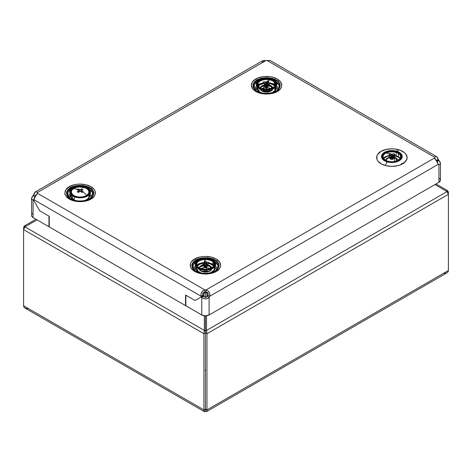 <?xml version="1.0" encoding="UTF-8"?>
<svg xmlns="http://www.w3.org/2000/svg" width="472" height="472" viewBox="0 0 472 472"><rect width="100%" height="100%" fill="white"/><g stroke="black" fill="none" stroke-linecap="round" stroke-linejoin="round"><path stroke-width="0.71" d="M205.503 409.726L205.438 409.029L203.91 409.908L203.91 333.71L204.358 330.441L205.438 331.067L205.438 315.851L205.438 332.831L203.91 333.71L205.438 332.831L205.438 409.029L205.438 331.067L206.518 330.441L206.966 333.71L205.438 332.831L205.438 409.029C205.438 409.979 205.438 409.979 205.438 409.029C205.438 409.979 205.438 409.979 205.438 409.029L205.438 410.793C204.518 412.168 204.01 411.873 203.91 409.908L203.91 333.71L23.6 229.61L23.6 305.809L23.6 229.61L203.91 333.71L204.358 330.441L205.438 331.067L206.518 330.441L206.518 315.786L206.518 330.441L206.966 333.71L205.438 332.831L205.438 331.067L205.438 409.029L206.966 409.908L206.966 333.71L206.966 409.908L448.4 270.521L448.4 194.322L447.055 191.567L206.518 330.441L447.055 191.567L434.954 184.582L447.055 191.567L448.052 192.906L448.4 194.322L206.966 333.71L448.4 194.322L448.4 192.558L447.993 192.794L448.4 192.558L448.4 270.521L206.966 409.908C206.872 411.873 206.358 412.168 205.438 410.793L204.358 411.631L203.91 409.908L205.438 409.029C205.438 409.979 205.438 409.979 205.438 409.029L206.966 409.908L206.518 411.631L205.739 411.242M205.025 370.172L205.757 370.166M24.945 226.855L23.6 229.61L23.6 227.846L24.945 225.61L25.482 226.542L24.945 225.61L35.961 219.25L24.945 225.61L23.948 226.56L23.6 229.61L23.948 228.194L24.945 226.855L37.04 219.869L24.945 226.855L204.358 330.441L24.945 226.855M203.916 293.171L205.438 292.138L203.916 293.171L203.916 296.705L203.916 293.171M437.839 163.347L437.09 161.471L437.09 161.867L437.09 161.471L438.919 160.409L437.09 161.471A4.325 2.496 60 0 1 436.759 160.952L438.594 159.896A4.325 2.496 -120 0 0 438.919 160.409L440.441 163.235L440.116 164.144L438.919 164.645L438.919 182.292L209.102 314.977L209.102 297.33L207.267 296.274L205.432 297.413L205.438 292.138L205.438 297.413L205.438 292.138L205.438 297.413L203.597 296.274L201.768 297.33A4.325 2.496 60 0 1 201.438 296.811L195.042 300.505L185.874 295.212L185.874 305.797L201.768 314.977L185.874 305.797L185.874 295.212L195.042 300.505L201.438 296.811A4.325 2.496 -120 0 0 201.768 297.33L201.768 314.977L205.432 315.851L205.438 331.067L205.438 315.851L209.102 314.977L209.102 297.33L207.267 296.274C206.046 297.779 204.824 297.779 203.597 296.274L201.768 297.33C204.211 299.401 206.659 299.401 209.102 297.33L207.243 298.593L205.432 298.912L203.084 298.351L201.768 297.33L201.768 314.977A5.186 2.997 -0 0 0 209.102 314.977L438.919 182.292L440.341 180.758L440.341 179.59M204.358 315.786L204.358 330.441L204.358 315.786M204.358 411.631L24.945 308.045L23.948 307.095L23.6 305.809L203.91 409.908L23.6 305.809C23.889 307.88 25.417 308.765 28.184 308.458M206.96 296.693L206.96 293.171L205.438 292.138L206.96 293.171L206.96 296.693M205.438 410.793L205.438 409.572M443.816 273.17C446.583 273.477 448.111 272.592 448.4 270.521L448.052 271.807L447.055 272.757L206.518 411.631M446.518 191.254L447.055 190.322L448.4 192.558L448.052 191.272L447.055 190.322L436.034 183.956L447.055 190.322L446.518 191.254M266.556 87.709L261.99 88.63A7.345 4.242 0 0 1 271.123 88.63L266.556 87.709L266.562 89.373L266.562 88.606L267.801 89.32L266.562 88.606L267.801 89.32L266.562 88.606L266.562 87.143L266.562 89.373L266.562 88.606L265.323 89.326L266.562 88.606L266.562 87.574M266.562 90.176L266.562 90.99L266.562 90.176M266.562 91.238L266.562 91.916L266.562 91.238M267.919 90.123L269.707 91.155L267.919 90.123M268.987 90.01L269.76 90.453L268.987 90.01M269.884 88.742L268.303 87.827L269.884 88.742M263.146 91.308L265.199 90.123L263.146 91.308M262.444 90.984L264.131 90.01L262.444 90.984M265.323 89.326L266.562 88.606L265.323 89.326M264.822 87.827L262.933 88.919L264.822 87.827M261.872 89.532L261.128 89.963L261.872 89.532M269.689 91.367L269.801 89.875L269.689 91.367M269.866 88.996L269.925 88.181L269.866 88.996M401.336 163.678A2.608 1.504 60 0 1 402.634 163.808C406.221 162.238 410.469 156.055 402.634 151.364C394.509 146.845 383.795 149.294 381.075 151.364L377.771 154.22L376.904 155.872L376.904 159.306L377.771 160.958L381.075 163.808L386.025 165.719L391.854 166.386L397.689 165.719L400.327 164.905L404.533 162.474L406.805 159.306L407.1 157.589L405.938 154.22L404.533 152.698L400.327 150.267L394.828 148.957L391.854 148.786L386.025 149.459L381.075 151.364C377.494 152.934 373.246 159.117 381.075 163.808C389.205 168.333 399.914 165.878 402.634 163.808A2.608 1.504 -120 0 0 401.336 163.678M210.63 268.356L210.63 266.887L210.63 268.356M217.698 268.739L217.81 268.485A12.785 7.381 180 0 0 214.848 261.647L217.94 265.105L217.645 268.804M214.913 271.306A2.608 1.504 60 0 1 216.211 271.441C219.799 269.872 224.041 263.683 216.211 258.992C208.087 254.473 197.373 256.921 194.653 258.992A2.608 1.504 60 0 1 195.721 260.001A2.608 1.504 -120 0 0 194.653 258.992L191.349 261.848L190.482 263.5L190.482 266.934L191.349 268.586L194.653 271.441L199.597 273.347L205.432 274.02L211.267 273.347L216.211 271.441L219.515 268.586L220.383 266.934L220.678 265.217L219.515 261.848L216.211 258.992L211.267 257.087L205.432 256.414L202.458 256.585L199.597 257.087L194.653 258.992C191.066 260.562 186.823 266.751 194.653 271.441C202.777 275.961 213.492 273.512 216.211 271.441A2.608 1.504 -120 0 0 214.913 271.306M195.974 260.397A2.608 1.504 60 0 1 196.352 261.264A2.608 1.504 -120 0 0 195.974 260.397M198.358 260.491L204.47 259.281L212.512 260.491A12.785 7.381 180 0 0 198.358 260.491M214.093 264.869A11.611 6.702 -0 0 0 213.645 264.591L213.975 263.323L213.645 264.591A11.611 6.702 0 0 0 208.884 262.933M206.925 262.686A11.611 6.702 0 0 0 206.358 262.65M204.771 262.638A11.611 6.702 0 0 0 203.857 262.692M201.975 262.933A11.611 6.702 0 0 0 196.14 265.317M195.491 265.866A11.611 6.702 0 0 0 193.821 269.506M214.282 262.149L214.052 263.028L214.282 262.149M193.219 268.804L193.06 268.485A12.785 7.381 180 0 1 196.016 261.647L193.29 264.332L193.172 268.739M271.748 88.382L271.748 86.913L271.748 88.382M278.816 88.765L278.934 88.512A12.785 7.381 180 0 0 275.972 81.674L279.058 85.131L278.769 88.83M276.037 91.338A2.608 1.504 60 0 1 277.335 91.468C280.923 89.898 285.165 83.715 277.335 79.025C269.211 74.499 258.497 76.954 255.777 79.025A2.608 1.504 60 0 1 256.845 80.034A2.608 1.504 -120 0 0 255.777 79.025L252.473 81.88L251.31 85.243L252.473 88.612L253.883 90.134L258.084 92.565L263.582 93.875L266.556 94.046L272.391 93.373L277.335 91.468L280.639 88.612L281.507 86.96L281.802 85.243L280.639 81.88L277.335 79.025L272.391 77.113L269.53 76.611L263.582 76.611L258.084 77.927L255.777 79.025C252.19 80.594 247.947 86.777 255.777 91.468C263.901 95.987 274.615 93.539 277.335 91.468A2.608 1.504 -120 0 0 276.037 91.338M257.098 80.429A2.608 1.504 60 0 1 257.476 81.296A2.608 1.504 -120 0 0 257.098 80.429M259.482 80.517L265.588 79.308L273.63 80.517A12.785 7.381 180 0 0 259.482 80.517M278.167 89.532A11.611 6.702 -0 0 0 276.498 85.898M275.217 84.895A11.611 6.702 -0 0 0 274.769 84.624L275.099 83.349L274.769 84.624A11.611 6.702 0 0 0 268.533 82.753M274.645 92.382A12.785 7.381 180 0 1 258.467 92.382M275.176 83.06L275.406 82.175L275.176 83.06M92.394 196.393L92.506 196.145A12.785 7.381 180 0 0 89.55 189.307L92.636 192.765L92.347 196.464M89.615 198.966A2.608 1.504 60 0 1 90.913 199.101C94.5 197.526 98.742 191.343 90.913 186.652C82.789 182.133 72.074 184.582 69.355 186.652A2.608 1.504 60 0 1 70.422 187.661A2.608 1.504 -120 0 0 69.355 186.652L66.05 189.508L64.888 192.877L65.183 194.594L66.05 196.246L69.355 199.101L74.299 201.007L80.134 201.674L85.963 201.007L90.913 199.101L94.217 196.246L95.084 194.594L95.084 191.16L94.217 189.508L90.913 186.652L85.963 184.747L80.134 184.074L77.16 184.245L74.299 184.747L69.355 186.652C65.767 188.222 61.525 194.405 69.355 199.101C77.479 203.621 88.193 201.166 90.913 199.101A2.608 1.504 -120 0 0 89.615 198.966M70.676 188.057A2.608 1.504 60 0 1 71.048 188.924A2.608 1.504 -120 0 0 70.676 188.057M73.054 188.151L79.166 186.936L87.208 188.151A12.785 7.381 180 0 0 73.054 188.151M70.192 193.526A11.611 6.702 0 0 0 68.523 197.16M88.984 189.809L88.754 190.688L88.984 189.809M67.756 196.145A12.785 7.381 180 0 1 70.717 189.307L67.992 191.986L67.921 196.464M437.686 163.625L437.09 161.471A4.325 2.496 60 0 1 436.759 160.952L438.594 159.896A4.325 2.496 60 0 0 438.919 160.409C440.889 162.757 440.889 164.173 438.919 164.645L438.311 164.291L434.641 157.937L206.046 289.92L208.063 290.899L209.249 292.304L209.94 294.622L209.71 296.274L207.881 295.212L207.951 293.053L206.046 292.038C207.957 292.345 208.571 293.401 207.881 295.212A4.325 2.496 120 0 1 207.267 296.274A4.325 2.496 120 0 0 207.881 295.212L209.71 296.274A4.325 2.496 -60 0 1 209.102 297.33A4.325 2.496 120 0 0 209.71 296.274C210.282 293.118 209.061 291 206.046 289.92L206.046 292.038A4.325 2.496 -0 0 0 204.824 292.038L204.824 289.92L37.347 193.231A4.325 2.496 -0 0 0 37.347 192.523L265.942 60.546A4.325 2.496 0 0 0 267.164 60.546L434.641 157.235A4.325 2.496 -0 0 0 434.641 157.937L206.046 289.92A4.325 2.496 -0 0 0 204.824 289.92A4.325 2.496 180 0 1 206.046 289.92L206.046 292.038A4.325 2.496 -0 0 0 204.824 292.038L204.824 289.92C201.804 291 200.582 293.118 201.155 296.274L202.989 295.212A4.325 2.496 -120 0 0 203.273 295.755A4.325 2.496 -120 0 0 203.597 296.274A4.325 2.496 -120 0 1 203.273 295.755L201.438 296.811L203.273 295.755A4.325 2.496 -120 0 1 202.989 295.212C202.293 293.401 202.907 292.345 204.824 292.038L202.913 293.053L202.989 295.212L201.155 296.274A4.325 2.496 -120 0 0 201.438 296.811A4.325 2.496 60 0 1 201.155 296.274L200.989 294.032L201.615 292.304L203.279 290.546L204.824 289.92L37.347 193.231L37.347 192.523A4.325 2.496 180 0 1 37.388 192.877A4.325 2.496 180 0 1 37.347 193.231L33.677 199.579L33.069 199.933A4.325 2.496 -120 0 0 33.394 199.798L39.79 210.872L48.958 216.164L48.958 226.755L48.958 216.164L39.79 210.872L33.394 199.798A4.325 2.496 60 0 1 33.069 199.933L33.677 199.579L201.155 296.274L33.677 199.579A4.325 2.496 60 0 1 33.394 199.798A4.325 2.496 -120 0 0 33.677 199.579L37.347 193.231L37.347 192.523L265.942 60.546L262.739 60.64L35.365 191.915L36.314 191.738L37.347 192.523C35.955 191.054 34.727 191.762 33.677 194.641L35.512 195.697A4.325 2.496 -60 0 1 34.904 196.759L34.149 198.635M406.941 158.439L407.153 159.07M49.265 226.578L48.958 226.755L49.265 226.578M33.069 217.58L48.958 226.755L33.069 217.58L33.069 199.933L32.114 199.644L31.547 198.523L33.069 195.697L34.904 196.759L34.904 197.154L34.904 196.759L33.069 195.697A4.325 2.496 120 0 0 33.677 194.641A4.325 2.496 -60 0 1 33.069 195.697C31.099 198.045 31.099 199.461 33.069 199.933L33.069 217.58L31.943 216.607L31.547 215.462A5.186 2.997 -0 0 0 33.069 217.58M32.42 213.798L31.943 214.317M31.648 214.878L31.547 198.523M34.426 198.966L34.143 198.523L34.904 196.759A4.325 2.496 -60 0 0 35.512 195.697L33.677 194.641L35.365 191.915M36.763 194.11L35.512 195.697L37.081 194.104M440.046 179.024L439.568 178.51M434.641 157.937L434.641 157.235A4.325 2.496 180 0 0 434.6 157.589A4.325 2.496 180 0 0 434.641 157.937L436.624 161.029L438.594 159.896A4.325 2.496 60 0 1 438.311 159.353A4.325 2.496 -120 0 0 438.594 159.896L436.624 161.029L438.311 164.291L209.71 296.274L438.311 164.291A4.325 2.496 120 0 0 438.919 164.645A4.325 2.496 -60 0 1 438.594 164.504A4.325 2.496 -60 0 1 438.311 164.291L438.919 164.645L438.919 182.292A5.186 2.997 -0 0 0 440.441 180.174L440.441 163.235M434.8 158.893L435.326 158.869L436.476 160.409A4.325 2.496 60 0 0 436.759 160.952A4.325 2.496 60 0 1 436.476 160.409L438.311 159.353L436.476 160.409L435.225 158.822M185.567 295.035L195.042 300.505L201.438 296.811L195.042 300.505L185.567 295.035L185.567 305.626L185.567 295.035M185.874 305.449L185.567 305.626L185.874 305.449M49.265 226.932L185.567 305.626L49.265 226.932L49.265 216.341L39.79 210.872L49.265 216.341L49.265 226.932M268.072 60.386L267.164 60.546L434.641 157.235L435.373 156.551L436.624 156.627L270.373 60.64L267.164 60.546A4.325 2.496 180 0 1 265.942 60.546L262.072 62.097M64.835 194.358L65.047 193.727M91.745 197.16A11.611 6.702 -0 0 0 90.075 193.526M88.217 200.01A12.785 7.381 180 0 1 72.045 200.01M69.36 197.915L69.543 196.246L71.154 193.998M89.114 193.998L90.724 196.246L90.901 197.915M266.798 82.659A11.611 6.702 0 0 0 265.606 82.683M263.5 82.895A11.611 6.702 0 0 0 257.258 85.344M256.615 85.898A11.611 6.702 0 0 0 254.945 89.532M254.343 88.83L254.178 88.512A12.785 7.381 180 0 1 257.14 81.674L254.414 84.358L254.29 88.765M261.594 86.706A7.345 4.242 180 0 1 264.945 85.692A7.345 4.242 180 0 0 261.594 86.706M265.5 85.633L266.887 85.597A7.345 4.242 180 0 0 265.5 85.633A7.345 4.242 180 0 1 266.887 85.597L263.742 85.916L261.358 86.836M268.409 85.727A7.345 4.242 180 0 1 271.518 86.706A7.345 4.242 180 0 0 268.409 85.727L271.518 86.706M255.783 90.282L255.966 88.618L257.576 86.37M275.536 86.37L277.147 88.618L277.324 90.282M271.748 86.836L267.99 85.674M261.358 88.948L260.444 89.591M272.663 89.591L271.748 88.948M217.043 269.506A11.611 6.702 -0 0 0 215.374 265.866M213.521 272.356A12.785 7.381 180 0 1 197.349 272.356M200.47 266.674A7.345 4.242 180 0 1 203.65 265.689A7.345 4.242 180 0 0 200.47 266.674M204.01 265.83L204.164 265.618A7.345 4.242 180 0 1 204.234 265.618L204.158 265.63A7.345 4.242 180 0 1 204.234 265.618L203.638 265.653L203.851 266.674L205.155 265.771M205.585 265.565A7.345 4.242 180 0 1 206.341 265.594A7.345 4.242 180 0 0 205.585 265.565M207.161 265.683A7.345 4.242 180 0 1 210.394 266.674A7.345 4.242 180 0 0 207.161 265.683L210.394 266.674M209.999 268.597A7.345 4.242 0 0 0 200.865 268.597L205.432 267.683L209.999 268.597M194.665 270.255L194.842 268.592L196.452 266.344M214.412 266.344L216.023 268.592L216.205 270.255M210.63 266.804L208.246 265.883L205.432 265.565M203.998 265.647L200.24 266.804M200.24 268.922L199.326 269.565M211.544 269.565L210.63 268.922M434.641 157.235C436.039 155.766 437.261 156.474 438.311 159.353L436.624 156.627M398.291 150.592L396.539 151.182A10.372 5.989 180 0 1 401.111 159.229A10.372 5.989 180 0 1 387.176 161.872L385.417 165.288L387.176 161.872A10.372 5.989 180 0 1 382.597 153.825A10.372 5.989 180 0 1 396.539 151.182L398.291 150.592M393.736 157.442A6.053 3.493 180 0 1 394.586 157.648L394.586 161.465L394.586 157.648L393.483 157.4M385.854 160.332A6.053 3.493 180 0 1 389.896 157.459M391.194 157.288A6.053 3.493 180 0 1 391.902 157.27M396.15 155.866A9.511 5.487 0 0 0 394.415 155.477L396.15 155.866L396.15 152.527L396.15 155.866L400.203 158.132A9.511 5.487 0 0 0 396.15 155.866M392.787 155.3A9.511 5.487 0 0 0 391.63 155.276L392.787 155.3M390.214 155.359A9.511 5.487 0 0 0 383.512 158.132M396.15 151.63L396.15 152.285L396.15 151.63A9.511 5.487 180 0 1 401.365 156.527A9.511 5.487 180 0 1 387.565 161.43A9.511 5.487 180 0 1 382.349 156.527A9.511 5.487 180 0 1 396.15 151.63L390.71 151.081L385.659 152.367L382.698 155.052L382.414 157.188L382.822 158.238L385.99 160.852L389.3 161.813L392.999 161.979L398.055 160.692L401.017 158.002L401.294 155.866L400.138 153.831L396.15 151.63M383.37 158.285L385.659 156.598L390.71 155.312M392.315 157.282L391.129 157.294M389.972 157.442L387.093 158.61L385.825 160.498M383.37 159.005A9.074 5.239 180 0 1 387.016 152.71A9.074 5.239 180 0 1 398.427 153.53A0.619 0.366 121.2 0 0 398.167 153.217A8.714 5.033 180 0 1 397.866 160.327A8.714 5.033 180 0 1 385.547 160.155A8.714 5.033 0 0 0 397.866 160.327A20.744 11.682 -118.8 0 0 394.244 156.798L393.495 157.152L392.256 156.161A1.746 1.009 180 0 1 391.347 156.143L389.801 157.052L388.757 156.309L390.155 155.406A1.746 1.009 180 0 1 390.185 154.881L388.94 154.179L389.471 153.907A20.744 11.682 -118.8 0 0 385.848 153.04A8.714 5.033 180 0 1 398.167 153.217A8.714 5.033 0 0 0 385.848 153.04A8.714 5.033 0 0 0 385.547 160.155A0.619 0.366 121.2 0 0 385.329 160.521A0.619 0.366 -58.8 0 1 385.547 160.155A8.714 5.033 180 0 1 385.848 153.04A20.744 11.682 61.2 0 1 389.471 153.907L390.214 153.571L391.459 154.197L392.25 156.256L391.459 154.197A1.746 1.009 180 0 1 392.362 154.208L393.913 153.683L394.958 154.415L393.559 154.946A1.746 1.009 180 0 1 393.53 155.471L394.769 156.556L394.244 156.798A20.744 11.682 61.2 0 1 397.866 160.327L397.129 159.046L394.586 157.648A6.053 3.493 180 0 1 397.861 160.332A8.714 5.033 0 0 0 398.167 153.217A0.619 0.366 -58.8 0 1 398.427 153.53A9.074 5.239 0 0 0 384.887 153.789M396.539 151.182L400.893 153.589L402.156 155.807L401.849 158.138L400.02 160.22L398.616 161.07L395.093 162.22L389.07 162.297L383.99 160.433L382.001 158.397L381.512 156.079L381.866 154.922L382.597 153.825L385.099 151.984L390.609 150.586L396.539 151.182M69.124 197.921L66.853 195.137L66.599 192.057L68.405 189.154L71.998 186.871L76.83 185.561L82.163 185.413L87.19 186.458L91.137 188.535C89.06 186.446 80.299 183.614 71.998 186.871C64.168 190.499 66.281 196.163 69.124 197.921C71.207 200.01 79.963 202.842 88.264 199.585C96.099 195.957 93.987 190.293 91.137 188.535L93.415 191.325L93.668 194.405L91.857 197.302L88.264 199.585L83.432 200.895L78.098 201.042L73.077 199.998L69.124 197.921M69.443 198.004C70.942 201.391 88.948 203.202 92.831 195.709C93.786 192.564 93.114 190.293 90.819 188.888A13.287 7.67 180 0 0 72.328 187.237A13.287 7.67 180 0 0 69.313 197.898L67.437 195.709C65.407 191.998 68.133 188.835 75.608 186.233C83.414 185.579 88.488 186.458 90.819 188.888L91.137 188.535L90.819 188.888A13.287 7.67 180 0 1 88.028 199.615A13.287 7.67 180 0 1 69.443 198.004L67.437 195.709M88.476 188.257A10.372 5.989 180 0 1 86.299 196.635A10.372 5.989 180 0 1 71.791 195.378L68.658 198.122L71.791 195.378A10.372 5.989 180 0 1 73.968 187A10.372 5.989 180 0 1 88.476 188.257L91.603 188.334L88.476 188.257L90.199 190.375L90.494 191.532L89.892 193.845L87.804 195.845L84.553 197.237L78.594 197.738L74.782 196.948L70.747 194.37L69.773 192.098L70.375 189.791L72.458 187.785L77.632 186.003L83.644 186.18L88.476 188.257M89.255 193.367L89.58 192.434L89.255 193.367M90.252 190.505L90.453 189.939L90.252 190.505M70.959 194.612A9.511 5.487 0 0 0 72.487 199.314L72.487 195.862L72.487 199.314A9.511 5.487 0 0 0 73.744 200.116L70.906 197.379L70.635 196.311L71.183 194.193M72.487 195.078A9.511 5.487 180 0 1 74.482 187.402A9.511 5.487 180 0 1 87.78 188.552L87.78 189.443L87.78 188.552A9.511 5.487 180 0 1 85.78 196.234A9.511 5.487 180 0 1 72.487 195.078L76.912 196.983L80.582 197.302L84.181 196.783L88.282 194.647L89.532 192.635L89.633 191.555L88.736 189.478L87.78 188.552L85.037 187.113L81.544 186.387L77.839 186.487L74.482 187.402L71.183 189.956L70.635 192.075L70.906 193.142L72.487 195.078M86.523 200.116A9.511 5.487 0 0 0 89.308 194.612L89.633 195.792L89.078 197.91L86.523 200.116M194.423 270.267L192.151 267.476L191.897 264.397L193.709 261.494L197.302 259.216L202.134 257.901L207.468 257.759L212.488 258.798L216.441 260.874C214.359 258.786 205.603 255.96 197.302 259.216C189.467 262.839 191.579 268.503 194.423 270.267C196.505 272.356 205.261 275.182 213.568 271.925C221.397 268.303 219.285 262.638 216.441 260.874L218.713 263.665L218.967 266.745L217.161 269.648L213.568 271.925L208.736 273.241L203.403 273.382L198.376 272.338L194.423 270.267M194.747 270.344C196.246 273.731 214.247 275.542 218.129 268.049C219.085 264.91 218.418 262.638 216.123 261.228A13.287 7.67 180 0 0 197.626 259.582A13.287 7.67 180 0 0 194.617 270.244L192.735 268.049C190.712 264.338 193.437 261.181 200.907 258.573C208.718 257.918 213.786 258.803 216.123 261.228L216.441 260.874L216.123 261.228A13.287 7.67 180 0 1 213.326 271.955A13.287 7.67 180 0 1 194.747 270.344L192.735 268.049M213.775 260.603A10.372 5.989 180 0 1 211.598 268.975A10.372 5.989 180 0 1 197.089 267.718L193.962 270.462L197.089 267.718A10.372 5.989 180 0 1 199.267 259.34A10.372 5.989 180 0 1 213.775 260.603L216.902 260.68L213.775 260.603L214.819 261.606L215.792 263.877L215.191 266.184L213.108 268.19L207.934 269.972L201.922 269.795L198.452 268.592L196.051 266.709L195.072 264.444L195.673 262.131L196.547 261.069L201.013 258.739L206.972 258.237L210.783 259.028L213.775 260.603M214.553 265.707L214.884 264.774L214.553 265.707M215.556 262.851L215.751 262.284L215.556 262.851M199.39 268.556L200.565 270.468A6.053 3.493 180 0 1 199.497 269.07M199.426 267.96A6.053 3.493 180 0 1 204.063 264.993L200.96 266.043L199.426 267.96M207.456 265.099A6.053 3.493 180 0 1 210.3 266.32L210.3 268.491L210.3 266.32L207.456 265.099M210.3 269.447L210.3 270.468L210.3 269.447M196.258 266.951A9.511 5.487 0 0 0 197.786 271.654L197.786 268.202L197.786 271.654A9.511 5.487 0 0 0 199.042 272.456L196.83 270.733L196.204 269.718L196.028 267.577L196.488 266.532M197.786 267.423A9.511 5.487 180 0 1 199.786 259.742A9.511 5.487 180 0 1 213.078 260.898L213.078 261.783L213.078 260.898A9.511 5.487 180 0 1 211.084 268.574A9.511 5.487 180 0 1 197.786 267.423L200.529 268.863L204.022 269.589L209.485 269.128L213.58 266.987L214.382 266.019L214.931 263.901L214.034 261.818L210.335 259.452L204.984 258.674L201.385 259.193L197.284 261.329L196.028 263.341L196.204 265.482L197.786 267.423M208.653 263.228L211.834 264.332L213.781 265.765A9.511 5.487 0 0 0 213.078 265.134L213.078 261.954L213.078 265.134A9.511 5.487 0 0 0 208.895 263.282M206.966 262.975A9.511 5.487 0 0 0 206.423 262.933L206.848 262.963M204.942 262.91A9.511 5.487 0 0 0 203.898 262.975L204.942 262.91M202.004 263.276A9.511 5.487 0 0 0 197.089 265.765L199.786 263.978L202.004 263.276M211.822 272.456A9.511 5.487 0 0 0 214.607 266.951L214.931 268.131L214.382 270.25L211.822 272.456M211.367 269.07A6.053 3.493 180 0 1 206.76 271.801A6.053 3.493 180 0 1 200.565 270.468L203.385 271.683L206.895 271.783L209.91 270.745L211.415 268.91M211.48 268.226L210.3 266.32A6.053 3.493 180 0 1 211.438 267.96M202.234 271.359A7.782 4.49 180 0 1 208.636 271.359M208.653 271.636L204.76 271.229L202.205 271.642M202.022 271.412L204.742 270.975L208.878 271.424M208.158 271.512A7.345 4.242 0 0 0 202.706 271.512M199.998 266.951L203.662 265.689M204.217 265.571A1.469 0.85 0 0 0 204.164 265.618L203.638 265.653L203.851 266.674L204.376 266.639A1.469 0.85 0 0 0 204.683 266.78L204.376 266.639L204.842 266.078M205.084 265.565L206.524 265.612M255.547 90.294L253.275 87.503L253.022 84.423L254.827 81.526L258.42 79.243L263.252 77.927L268.586 77.786L273.613 78.83L277.565 80.901C275.483 78.812 266.727 75.986 258.42 79.243C250.591 82.865 252.703 88.529 255.547 90.294C257.629 92.382 266.385 95.214 274.686 91.951C282.522 88.329 280.409 82.665 277.565 80.901L279.837 83.691L280.091 86.771L278.279 89.674L274.686 91.951L269.854 93.267L264.521 93.415L259.5 92.37L255.547 90.294M255.871 90.376C257.37 93.763 275.371 95.568 279.253 88.075C280.209 84.936 279.542 82.665 277.241 81.255A13.287 7.67 180 0 0 258.75 79.609A13.287 7.67 180 0 0 255.735 90.27L253.859 88.075C251.836 84.364 254.555 81.208 262.031 78.6C269.837 77.945 274.91 78.83 277.241 81.255L277.565 80.901L277.241 81.255A13.287 7.67 180 0 1 274.45 91.987A13.287 7.67 180 0 1 255.871 90.376L253.859 88.075M274.899 80.629A10.372 5.989 180 0 1 272.722 89.001A10.372 5.989 180 0 1 258.213 87.745L255.087 90.494L258.213 87.745A10.372 5.989 180 0 1 260.391 79.373A10.372 5.989 180 0 1 274.899 80.629L278.026 80.706L274.899 80.629L275.943 81.638L276.916 83.904L276.315 86.217L274.226 88.217L272.722 89.001L269.058 89.999L265.016 90.111L261.205 89.32L257.169 86.736L256.196 84.47L256.798 82.157L258.88 80.157L264.055 78.376L270.067 78.553L274.899 80.629M275.678 85.733L276.002 84.801L275.678 85.733M276.675 82.877L276.875 82.311L276.675 82.877M260.509 88.588L261.689 90.5A6.053 3.493 180 0 1 260.621 89.096M265.099 85.031L262.078 86.069L260.55 87.987A6.053 3.493 180 0 1 264.928 85.054M268.55 85.125A6.053 3.493 180 0 1 271.424 86.346L271.424 88.518L271.424 86.346L268.55 85.125M271.424 89.474L271.424 90.5L271.424 89.474M257.382 86.978A9.511 5.487 0 0 0 258.91 91.686L258.91 88.234L258.91 91.686A9.511 5.487 0 0 0 260.166 92.488L258.91 91.686L257.328 89.745L257.057 88.683L257.606 86.565M258.91 87.45A9.511 5.487 180 0 1 260.904 79.774A9.511 5.487 180 0 1 274.202 80.924L274.202 81.809L274.202 80.924A9.511 5.487 180 0 1 272.208 88.6A9.511 5.487 180 0 1 258.91 87.45L261.653 88.889L265.146 89.615L270.603 89.155L274.704 87.019L275.961 85.001L276.055 83.927L275.784 82.86L274.202 80.924L271.459 79.485L267.966 78.759L262.503 79.219L259.523 80.494L257.606 82.329L257.057 84.447L257.954 86.523L258.91 87.45M274.202 81.98L274.202 85.161A9.511 5.487 0 0 0 269.482 83.196L274.202 85.161L274.202 81.98M266.94 82.936A9.511 5.487 0 0 0 265.677 82.954L266.94 82.936M263.872 83.155A9.511 5.487 0 0 0 258.208 85.792L260.904 84.004L264.261 83.096M272.946 92.488A9.511 5.487 0 0 0 275.731 86.978L276.055 88.164L275.5 90.282L272.946 92.488M274.899 85.792A9.511 5.487 0 0 0 274.202 85.161L274.905 85.792M272.491 89.096A6.053 3.493 180 0 1 267.878 91.828A6.053 3.493 180 0 1 261.689 90.5L264.509 91.71L268.013 91.81L271.034 90.771L272.539 88.942M272.598 88.258L271.424 86.346A6.053 3.493 180 0 1 272.562 87.987M263.352 91.385A7.782 4.49 180 0 1 269.76 91.385M269.772 91.668L267.217 91.255L263.329 91.668M263.146 91.444L267.282 91.007L269.996 91.45M269.282 91.538A7.345 4.242 0 0 0 263.83 91.538M261.122 86.978L264.945 85.692M81.172 191.219L80.812 190.322L81.172 191.219M80.446 189.473L80.812 190.322L80.446 189.473L81.845 188.853L83.025 189.508L81.78 190.127A1.746 1.009 180 0 1 81.851 190.647L83.261 191.65L82.789 191.921A20.744 12.998 55.4 0 1 86.819 195.202A8.714 5.033 0 0 0 85.721 188.11A0.619 0.325 -64.2 0 1 85.827 188.127A0.619 0.325 115.8 0 0 85.721 188.11A8.714 5.033 0 0 0 73.443 188.747A8.714 5.033 180 0 1 85.721 188.11A8.714 5.033 180 0 1 86.819 195.202A20.744 12.998 -124.6 0 0 82.789 191.921L82.116 192.322L80.718 191.42A1.746 1.009 180 0 1 79.815 191.461L78.417 192.464L77.237 191.791L78.488 190.806A1.746 1.009 180 0 1 78.411 190.281L77.001 189.667L78.151 188.977L79.544 189.514A1.746 1.009 180 0 1 80.446 189.473L81.845 188.853L81.886 190.063L81.845 188.853L83.025 189.508L81.78 190.127L81.745 190.759L81.78 190.127A1.746 1.009 180 0 1 81.88 190.517A1.746 1.009 180 0 1 81.851 190.647L83.261 191.65L82.116 192.322L80.718 191.42A1.746 1.009 180 0 1 79.815 191.461L78.417 192.464L77.237 191.791L78.582 192.346L77.237 191.791L78.488 190.806L78.629 192.369L78.488 190.806A1.746 1.009 180 0 1 78.387 190.517A1.746 1.009 180 0 1 78.411 190.281L77.001 189.667L77.479 189.36A20.744 12.998 -124.6 0 0 73.443 188.747A20.744 12.998 55.4 0 1 77.479 189.36L78.151 188.977L79.986 191.083L78.151 188.977L79.544 189.514A1.746 1.009 180 0 1 80.446 189.473M79.603 190.127L79.544 189.514L79.603 190.127M74.541 195.833A8.714 5.033 180 0 1 73.443 188.747A8.714 5.033 0 0 0 74.541 195.833A8.714 5.033 0 0 0 86.819 195.202A8.714 5.033 180 0 1 74.541 195.833M71.65 194.299A9.074 5.239 180 0 1 71.054 192.434C70.788 187.785 80.435 185.29 85.827 188.127C87.993 189.195 89.12 190.629 89.208 192.434A9.074 5.239 180 0 1 88.618 194.299M71.054 194.718L71.054 196.051A9.074 5.239 0 0 0 74.311 200.075L74.311 196.771L74.311 200.075L75.78 200.653M81.473 192.281L81.585 191.945M82.789 191.921L82.116 192.322M79.455 191.72L78.753 191.13L79.455 191.72M84.34 200.694L87.096 199.414L88.795 197.62L89.173 195.585L88.842 194.576M71.473 194.488L71.107 195.491L71.425 197.526L74.311 200.075A9.074 5.239 0 0 0 75.638 200.606M84.63 200.606A9.074 5.239 0 0 0 89.208 196.051L89.208 194.718M81.739 191.431L81.745 190.753M78.529 192.181L78.523 191.844M392.922 157.837L393.318 158.327M392.02 159.265L391.624 159.259A1.469 0.85 0 0 0 392.02 159.265L392.385 159.483L392.969 158.327L392.02 159.265L392.385 159.483L393.672 158.775L393.736 157.412L393.672 158.775L392.385 159.483L392.969 158.327L392.02 159.265M392.285 156.781L392.279 156.48L392.285 156.781M390.474 155.565L388.94 154.179L390.214 153.571L391.459 154.197A1.746 1.009 180 0 1 392.362 154.208L393.034 156.002L392.362 154.208L393.913 153.683L394.958 154.415L393.559 154.946L393.524 155.512L393.559 154.946A1.746 1.009 180 0 1 393.53 155.471L394.769 156.556L391.241 159.471L394.769 156.556L393.495 157.152L392.256 156.161L392.031 157.294L391.253 158.167L393.495 157.152L391.253 158.167L391.306 158.574L390.014 158.722L391.241 159.471L390.014 158.722L390.804 158.368L390.167 158.639M400.327 158.875L398.427 157.152L398.427 153.53L398.427 157.152A9.074 5.239 0 0 0 394.297 155.719M392.881 155.559A9.074 5.239 0 0 0 391.736 155.524L392.881 155.559M383.559 158.639L386.999 156.338L390.433 155.589A9.074 5.239 0 0 0 390.167 155.612M389.742 155.666A9.074 5.239 0 0 0 383.701 158.462M385.919 160.368A6.053 3.493 180 0 1 389.961 157.731A6.053 3.493 180 0 0 385.919 160.368M391.66 157.554A6.053 3.493 180 0 1 391.89 157.554A1.469 0.85 0 0 0 391.695 157.577L392.09 157.583M393.725 157.725A6.053 3.493 180 0 1 396.238 158.639L396.238 161.035L396.238 158.639A6.053 3.493 180 0 1 397.79 160.368M390.515 158.45L391.424 158.486L392.256 156.161A1.746 1.009 180 0 1 391.347 156.143L390.368 157.849L391.347 156.143L389.801 157.052L390.037 158.061L389.801 157.052L388.757 156.309L390.155 155.406A1.746 1.009 180 0 1 390.185 154.881L388.94 154.179L390.71 155.931M390.037 158.061L390.368 158.262L390.037 158.061M394.958 154.415L394.161 155.978M393.365 157.695L392.999 158.445L393.365 157.695M390.403 158.285L391.695 157.577L390.403 158.285A1.469 0.85 0 0 0 390.391 158.503L390.403 158.285M390.214 153.571L392.25 156.226L390.214 153.571M391.984 157.394L391.146 156.438L391.984 157.394M390.863 156.126L390.185 154.881L390.863 156.126M400.008 158.462A9.074 5.239 0 0 0 398.427 157.152L393.843 155.648M393.913 157.264L396.486 158.214L398.167 160.155M385.459 160.675L386.627 158.639L389.825 157.259M385.547 160.155A6.396 3.693 0 0 1 390.763 157.123L392.014 157.07M398.427 153.53A9.074 5.239 180 0 1 400.339 159.005M393.53 155.471L393.27 156.556M204.636 266.279L205.373 266.426L204.636 266.279M205.727 266.344L206.193 266.184L205.727 266.344M196.948 266.639A9.074 5.239 180 0 1 196.417 265.388L196.417 265.907L196.417 265.388A0.619 0.507 -11.5 0 1 196.777 264.898A8.714 5.033 180 0 1 204.417 259.317A20.744 1.976 86.1 0 1 205.031 260.998L205.981 260.992L206.482 263.742M206.512 263.824L206.14 261.883A1.746 1.009 180 0 1 206.842 262.214L208.83 262.367L208.895 263.311L207.031 263.217A1.746 1.009 180 0 1 206.465 263.624L206.529 264.963L204.883 264.993L204.73 263.73A1.746 1.009 180 0 1 204.022 263.405L202.04 263.63L201.969 262.674L203.833 262.402A1.746 1.009 180 0 1 204.4 261.995L204.335 261.04L205.981 260.992L206.512 263.824L206.14 261.883A1.746 1.009 180 0 1 206.842 262.214L207.013 263.447M199.095 268.898A6.396 3.693 0 0 0 205.226 272.084A6.396 3.693 0 0 0 211.698 269.134M197.502 262.225A9.074 5.239 180 0 1 205.432 259.535A9.074 5.239 180 0 1 213.362 262.225A9.074 5.239 0 0 0 198.234 261.582M204.199 265.14L203.827 264.509L204.022 263.405L202.04 263.63L204.01 264.916L202.04 263.63L201.969 262.674L203.833 262.402A1.746 1.009 180 0 1 204.4 261.995L205.709 263.984L204.4 261.995L204.335 261.04L206.234 264.149L204.335 261.04L205.031 260.998A20.744 1.976 -93.9 0 0 204.417 259.317A8.714 5.033 180 0 1 214.087 263.73A0.619 0.507 -11.5 0 1 214.441 264.078A0.619 0.507 168.5 0 0 214.087 263.73A8.714 5.033 0 0 0 204.417 259.317A8.714 5.033 0 0 0 196.777 264.898A8.714 5.033 0 0 0 206.447 269.311A8.714 5.033 0 0 0 214.087 263.73A8.714 5.033 180 0 1 206.447 269.311A20.744 1.976 -93.9 0 0 205.839 264.969A20.744 1.976 86.1 0 1 206.447 269.311A8.714 5.033 180 0 1 196.777 264.898A0.619 0.507 168.5 0 0 196.417 265.388M209.928 272.946A9.074 5.239 0 0 0 214.447 267.783A9.074 5.239 0 0 0 214.3 267.27L214.483 268.81L213.515 270.775L209.863 272.969M213.586 266.09A9.074 5.239 0 0 0 208.683 263.5L211.061 264.279L213.586 266.09M206.996 263.228A9.074 5.239 0 0 0 206.482 263.187L206.996 263.228M204.376 263.187L205.108 263.158A9.074 5.239 0 0 0 203.939 263.223M202.028 263.535A9.074 5.239 0 0 0 197.278 266.09L199.544 264.408L202.028 263.535M196.57 267.27A9.074 5.239 0 0 0 196.417 269.005L196.417 267.123L196.417 269.005L197.508 270.952L201.302 273.058M214.447 265.388L214.447 265.907L214.447 265.388M199.497 267.996A6.053 3.493 180 0 1 204.282 265.246A6.053 3.493 180 0 0 199.497 267.996M206.441 265.453L208.895 263.311L207.031 263.217L206.441 265.453A1.469 0.85 0 0 0 206.181 265.317L206.158 265.199A6.053 3.493 180 0 1 206.423 265.229M207.326 265.358A6.053 3.493 180 0 1 211.367 267.996M207.031 263.671L206.842 262.214L208.83 262.367L208.895 263.311L206.105 266.267L204.683 266.78L204.748 267.087L205.698 266.22L204.748 267.087L206.518 266.963L207.898 264.22L206.518 266.963L204.748 267.087L204.683 266.78L206.358 265.978L207.031 263.217A1.746 1.009 180 0 1 206.465 263.624L206.529 264.963L203.851 266.674L206.529 264.963L204.883 264.993L204.73 263.73L204.081 265.417L204.883 264.993L204.193 265.529L204.73 263.73A1.746 1.009 180 0 1 204.022 263.405L204.01 264.916M204.642 264.184L204.765 264.686L204.252 263.883L204.642 264.184M203.833 262.402L204.252 263.883L203.833 262.402M206.494 265.459L206.158 265.199M206.76 266.479L207.226 266.444L207.096 265.813L207.226 266.444L207.096 265.813L207.226 266.444L206.76 266.479M206.476 265.394L206.358 265.069L206.476 265.394M196.7 266.969L196.417 269.005A9.074 5.239 0 0 0 200.936 272.946M211.81 268.686L211.131 270.072L209.58 271.205L206.181 272.061L201.467 271.294L199.851 270.196L199.078 268.822M199.054 268.102L200.411 266.102L203.851 264.816A6.396 3.693 0 0 0 199.184 267.606M207.173 264.839L210.3 265.996L211.786 267.96M196.358 264.774C195.939 258.013 213.539 257.435 214.441 264.084A0.619 0.507 168.5 0 1 214.447 264.167A9.074 5.239 180 0 1 213.916 266.639M204.37 265.234A6.053 3.493 180 0 1 211.149 267.535M211.745 267.783A6.396 3.693 0 0 0 207.55 264.91M206.022 264.568L205.468 265.411M203.863 264.001L203.827 264.509M204.016 263.494L203.898 262.981M203.975 266.149L204.411 265.441M267.146 85.302L266.208 85.255L266.173 84.795L266.208 85.255A1.469 0.85 0 0 0 265.836 85.338L267.123 85.296L266.733 86.175L265.058 86.771L266.692 87.184L270.043 83.467L269.27 84.299L267.583 83.65A1.746 1.009 180 0 1 266.739 83.839L265.789 85.043L264.332 84.588L265.14 83.426A1.746 1.009 180 0 1 264.816 82.942L264.957 83.691L264.816 82.942L263.069 82.588L263.842 81.739L265.529 82.016A1.746 1.009 180 0 1 266.373 81.833L267.323 81.013L267.937 81.184A20.744 6.773 -75.9 0 1 270.037 79.733A8.714 5.033 0 0 0 258.567 82.329A0.619 0.466 -142.9 0 0 258.237 82.706A9.074 5.239 0 0 0 257.559 85.485M266.414 86.394L265.341 85.81M260.945 87.119L261.01 87.308A6.053 3.493 180 0 1 265.016 85.326A6.053 3.493 180 0 0 261.01 87.308L261.01 88.223L260.945 87.119M265.565 85.255A6.053 3.493 180 0 1 272.102 87.308M272.863 87.816A6.396 3.693 0 0 0 268.71 84.942L271.164 85.857L272.863 87.816M264.768 84.877A6.396 3.693 0 0 0 260.692 86.942L262.119 85.762L264.768 84.877M258.072 86.665A9.074 5.239 180 0 1 258.237 82.706A0.619 0.466 37.1 0 1 258.567 82.329A8.714 5.033 180 0 1 270.037 79.733A8.714 5.033 180 0 1 274.545 86.352A0.619 0.466 37.1 0 1 274.875 86.848A0.619 0.466 -142.9 0 0 274.545 86.352A8.714 5.033 180 0 1 263.069 88.954A8.714 5.033 180 0 1 258.567 82.329A8.714 5.033 0 0 0 263.069 88.954A20.744 6.773 -75.9 0 1 265.175 84.842A20.744 6.773 104.1 0 0 263.069 88.954A8.714 5.033 0 0 0 274.545 86.352A8.714 5.033 0 0 0 270.037 79.733A20.744 6.773 104.1 0 0 267.937 81.184L268.774 81.45L267.972 82.24A1.746 1.009 180 0 1 268.297 82.73L270.043 83.467L266.556 85.892L269.27 84.299L267.583 83.65L267.128 85.285M257.688 87.296A9.074 5.239 0 0 0 262.06 92.972L260.019 92.058L258.107 90.335L257.623 89.35L257.688 87.302M271.052 92.972A9.074 5.239 0 0 0 274.875 90.518L274.875 87.762L274.875 90.518L275.63 88.518L275.418 87.296A9.074 5.239 0 0 1 274.875 90.518L272.851 92.193L271.052 92.972M258.237 82.842L258.237 85.839L258.237 82.842M261.01 89.249L261.01 89.816L261.01 89.249M265.783 85.314L265.128 86.282L264.639 86.158L265.128 86.282L266.739 83.839L264.639 86.158L265.122 85.072L264.639 86.158L265.789 85.043L264.332 84.588L265.14 83.426A1.746 1.009 180 0 1 264.816 82.942L263.069 82.588L264.851 83.851L263.069 82.588L263.842 81.739L265.529 82.016L266.302 83.874M265.152 84.069L266.06 84.718L265.152 84.069M266.161 83.75L266.55 84.087M267.087 84.553L267.53 85.06L267.087 84.553M266.273 84.647L266.739 83.839A1.746 1.009 180 0 0 267.583 83.65L266.733 86.175L265.128 86.282A1.469 0.85 0 0 0 265.27 86.494L266.019 86.211L265.058 86.771L266.692 87.184L270.043 83.467L268.297 82.73A1.746 1.009 180 0 0 267.972 82.24L268.002 83.55L267.972 82.24L268.774 81.45L268.527 82.812L268.774 81.45L267.323 81.013L267.954 83.78L267.323 81.013L266.373 81.833L266.839 82.736L266.373 81.833A1.746 1.009 180 0 0 265.529 82.016L266.078 83.65M266.379 84.411L267.081 84.635L266.379 84.411M266.951 86.895A1.469 0.85 0 0 0 267.276 86.819L267.76 86.942L268.468 85.998L268.326 85.373L268.468 85.998L267.76 86.942L267.978 85.756L267.76 86.942L267.276 86.819L267.695 86.287L266.904 86.901M267.577 84.217L266.839 82.736L267.577 84.217M264.332 84.588L264.987 84.99L264.332 84.588M265.854 85.231A6.053 3.493 180 0 1 266.184 85.22M268.332 85.367A6.053 3.493 180 0 1 272.491 88.028M275.005 86.506L273.093 84.783L269.954 83.562A9.074 5.239 0 0 1 274.71 86.122M267.069 83.19L265.771 83.202A9.074 5.239 0 0 1 267.069 83.19M258.402 86.122A9.074 5.239 0 0 1 264.167 83.367L260.255 84.647L258.237 86.329M265.111 84.824L265.423 84.789M272.952 88.488L272.421 89.898L270.993 91.078L267.689 92.058L265.193 92.028L262.904 91.456L261.169 90.417L260.16 88.352L260.692 86.942M258.627 82.252A9.074 5.239 180 0 1 266.556 79.561A9.074 5.239 180 0 1 274.486 82.252A9.074 5.239 0 0 0 259.983 81.19M260.16 88.524A6.396 3.693 0 0 0 265.335 92.046A6.396 3.693 0 0 0 272.421 89.898M265.205 85.739L266.556 86.47M205.438 409.761L205.296 410.038L205.379 409.726M403.1 163.383L403.359 162.81M194.187 271.011L193.933 270.438M277.801 91.043L278.055 90.471M91.379 198.671L91.633 198.098M255.311 91.043L255.057 90.471M216.677 271.011L216.931 270.438M380.609 163.383L380.355 162.81M92.831 195.709C90.417 201.432 75.125 203.001 69.39 197.939M218.129 268.049C215.716 273.778 200.423 275.347 194.694 270.279M279.253 88.075C276.84 93.804 261.547 95.373 255.812 90.305M71.054 192.434L71.054 193.455M82.447 192.128L81.792 192.476M79.821 190.894L80.063 191.19M89.208 192.434L89.208 193.455M382.78 157.147C382.473 152.214 393.188 149.854 398.303 153.247C400.108 154.462 400.988 155.76 400.934 157.147M389.89 157.43L389.252 156.663M391.559 159.206L391.961 158.816M391.589 155.365L391.884 155.772M203.745 264.739L204.175 265.111M206.022 261.287L206.14 262.349M214.512 264.774L214.441 264.084M257.482 84.801L258.308 82.476C261.736 77.29 276.026 78.936 275.63 84.801M264.762 85.998L264.585 84.742"/></g></svg>
